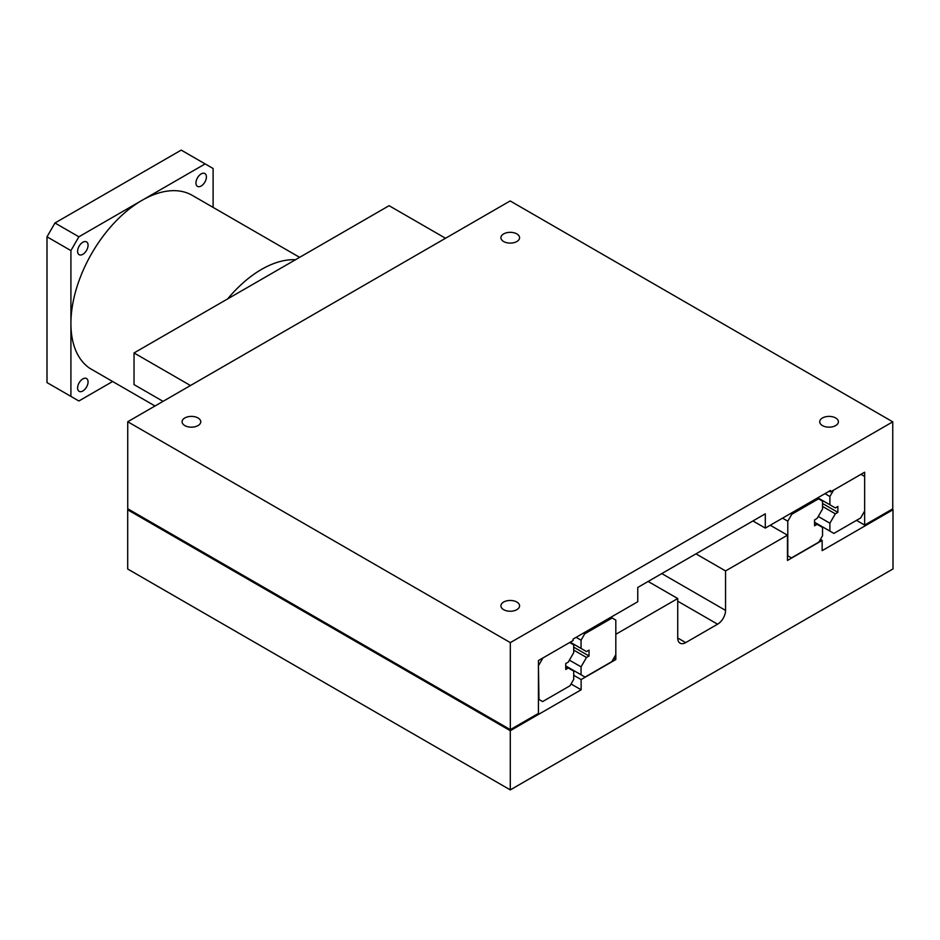 <?xml version="1.0" encoding="UTF-8"?>
<svg xmlns="http://www.w3.org/2000/svg" width="940" height="940" viewBox="0 0 940 940"><rect width="100%" height="100%" fill="white"/><g stroke="black" fill="none" stroke-linecap="round" stroke-linejoin="round"><path stroke-width="1.41" d="M510.291 789.894L510.291 730.697L581.131 689.795L581.131 679.561L615.817 659.539L615.817 634.289L677.728 598.533L677.728 638.002A11.268 6.51 120 0 0 680.067 643.16A11.268 6.51 120 0 0 685.707 642.607L717.584 624.195A11.268 6.51 120 0 0 725.551 610.389L725.551 570.933L787.473 535.177L787.473 560.44L822.159 540.406L822.159 550.64L893 509.738L893 568.935L510.291 789.894L127.699 569.017L127.699 509.821L510.291 730.697M571.062 683.991L581.131 689.795M127.699 509.821L128.639 509.28M573.706 675.284L581.131 679.561M613.726 658.329L615.817 659.539M648.142 581.461L677.728 598.533M695.964 553.848L725.551 570.933M770.26 525.249L787.473 535.177M820.42 539.407L822.159 540.406M892.095 509.221L893 509.738M503.64 241.533A9.33 5.393 180 0 1 500.914 237.714A9.33 5.393 180 0 1 506.672 232.744A9.33 5.393 180 0 1 516.847 233.907A9.33 5.393 180 0 1 519.573 237.714A9.33 5.393 180 0 1 513.816 242.696A9.33 5.393 180 0 1 503.64 241.533M503.64 609.661A9.33 5.393 180 0 1 500.914 605.854A9.33 5.393 180 0 1 506.672 600.871A9.33 5.393 180 0 1 516.847 602.047A9.33 5.393 180 0 1 519.573 605.854A9.33 5.393 180 0 1 513.816 610.836A9.33 5.393 180 0 1 503.64 609.661M184.828 425.597A9.33 5.393 180 0 1 182.09 421.79A9.33 5.393 180 0 1 187.847 416.808A9.33 5.393 180 0 1 198.023 417.971A9.33 5.393 180 0 1 200.761 421.79A9.33 5.393 180 0 1 194.991 426.76A9.33 5.393 180 0 1 184.828 425.597M822.465 425.597A9.33 5.393 180 0 1 819.727 421.79A9.33 5.393 180 0 1 825.485 416.808A9.33 5.393 180 0 1 835.66 417.971A9.33 5.393 180 0 1 838.398 421.79A9.33 5.393 180 0 1 832.629 426.76A9.33 5.393 180 0 1 822.465 425.597M864.647 472.209L830.478 491.937L830.478 490.48L765.301 528.104L765.301 513.816L637.766 587.453L637.766 601.729L573.118 639.059L573.118 640.528L538.432 660.55L538.432 713.401L510.326 729.64L510.326 642.619L892.753 421.837L892.753 508.846L864.647 525.061L864.647 472.209M829.209 491.209L830.478 491.937M510.326 729.64L127.734 508.752L127.734 421.743L510.326 642.619M127.734 421.743L510.162 200.949L892.753 421.837M856.493 520.361L864.647 525.061M752.928 520.96L765.301 528.104M864.647 511.055L860.664 517.952L833.886 533.415L829.891 531.112L829.891 523.204L835.319 513.816L837.869 512.335L837.869 506.449L835.319 507.917L829.891 504.792L829.891 496.508L833.568 490.163L860.981 474.324L864.647 476.451L864.647 511.055M814.569 522.264L829.891 531.112M818.246 516.471L829.891 523.204M822.535 506.437L835.319 513.816M822.535 503.488L837.869 512.335M817.788 497.801L829.891 504.792M824.968 493.664L829.891 496.508M787.791 521.183L791.774 514.286L818.552 498.823L822.535 501.126L822.535 509.034L817.118 518.422L814.569 519.902L814.569 525.789L817.118 524.32L822.535 527.446L822.535 535.73L818.869 542.074L791.457 557.913L787.791 555.787L787.791 521.183L782.538 518.152M790.505 513.557L791.774 514.286M817.283 498.094L818.552 498.823M814.569 522.84L817.118 524.32M615.817 654.71L611.834 661.619L585.044 677.082L581.061 674.779L581.061 666.86L586.49 657.471L589.039 656.002L589.039 650.116L586.49 651.584L581.061 648.459L581.061 640.175L584.727 633.818L612.152 617.991L615.817 620.106L615.817 654.71M565.739 665.931L581.061 674.779M569.417 660.139L581.061 666.86M573.706 650.092L586.49 657.471M573.706 647.155L589.039 656.002M570.228 642.196L581.061 648.459M576.126 637.32L581.061 640.175M583.458 633.09L584.727 633.818M610.883 617.263L612.152 617.991M538.961 664.85L542.944 657.941L569.722 642.49L573.706 644.781L573.706 652.701L568.289 662.089L565.739 663.558L565.739 669.456L568.289 667.976L573.706 671.113L573.706 679.385L570.039 685.742L542.627 701.569L538.961 699.454L538.432 664.545M565.739 666.507L568.289 667.976M88.066 245.27A7.391 4.265 -60 0 1 84.835 252.707A7.391 4.265 -60 0 1 79.136 254.693A7.391 4.265 -60 0 1 77.609 251.297A7.391 4.265 -60 0 1 80.84 243.859A7.391 4.265 -60 0 1 86.527 241.886A7.391 4.265 -60 0 1 88.066 245.27M206.412 176.943A7.391 4.265 -60 0 1 203.181 184.381A7.391 4.265 -60 0 1 197.482 186.367A7.391 4.265 -60 0 1 195.955 182.971A7.391 4.265 -60 0 1 199.174 175.533A7.391 4.265 -60 0 1 204.873 173.559A7.391 4.265 -60 0 1 206.412 176.943M88.066 381.922A7.391 4.265 -60 0 1 84.835 389.36A7.391 4.265 -60 0 1 79.136 391.346A7.391 4.265 -60 0 1 77.609 387.962A7.391 4.265 -60 0 1 80.84 380.512A7.391 4.265 -60 0 1 86.527 378.538A7.391 4.265 -60 0 1 88.066 381.922M112.624 381.511L78.878 400.992L70.911 396.386L70.911 323.501A100.545 58.045 -60 0 0 89.935 368.398L155.03 405.986M213.11 207.399L213.11 168.507L205.132 163.912L78.878 236.798L70.911 250.604L70.911 323.501A100.545 58.045 -60 0 1 142.011 200.349A100.545 58.045 -60 0 1 192.277 195.367L299.625 257.349M295.477 259.745A100.545 58.045 120 0 0 227.656 298.897M205.132 163.912L181.22 150.106L54.967 222.992L47 236.798L47 382.58L70.911 396.386M78.878 236.798L54.967 222.992M70.911 250.604L47 236.798M445.525 238.267L389.089 205.696L134.032 352.947L134.032 384.601L163.055 401.356M190.468 385.529L134.032 352.947M677.728 638.002L685.707 642.607M677.728 601.189L717.584 624.195M661.795 573.576L725.551 610.389"/></g></svg>
